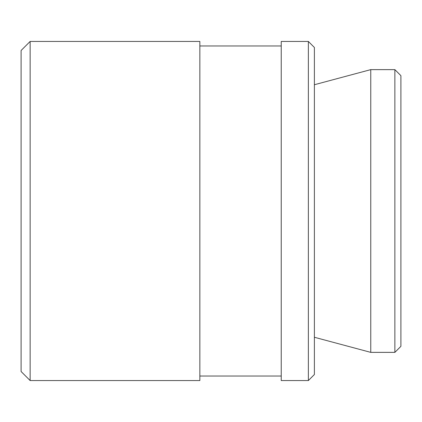 <?xml version="1.0" encoding="UTF-8"?>
<svg xmlns="http://www.w3.org/2000/svg" width="422" height="422" viewBox="0 0 422 422"><rect width="100%" height="100%" fill="white"/><g stroke="black" fill="none" stroke-linecap="round" stroke-linejoin="round"><path stroke-width="0.63" d="M30.141 41.446L21.1 50.487L21.1 371.513L30.141 380.554L30.141 41.446L199.849 41.446L199.849 380.554L30.141 380.554M308.361 211L308.361 380.554L314.39 374.525L314.39 47.475L308.361 41.446L308.361 211M308.361 41.446L281.231 41.446L281.231 380.554L308.361 380.554M394.871 211L394.871 352.37L400.9 346.341L400.9 75.659L394.871 69.63L394.871 211M314.39 84.732L370.759 69.63L370.759 352.37L394.871 352.37M370.759 69.63L394.871 69.63M199.849 376.034L281.231 376.034M199.849 45.966L281.231 45.966M314.39 337.268L370.759 352.37"/></g></svg>
